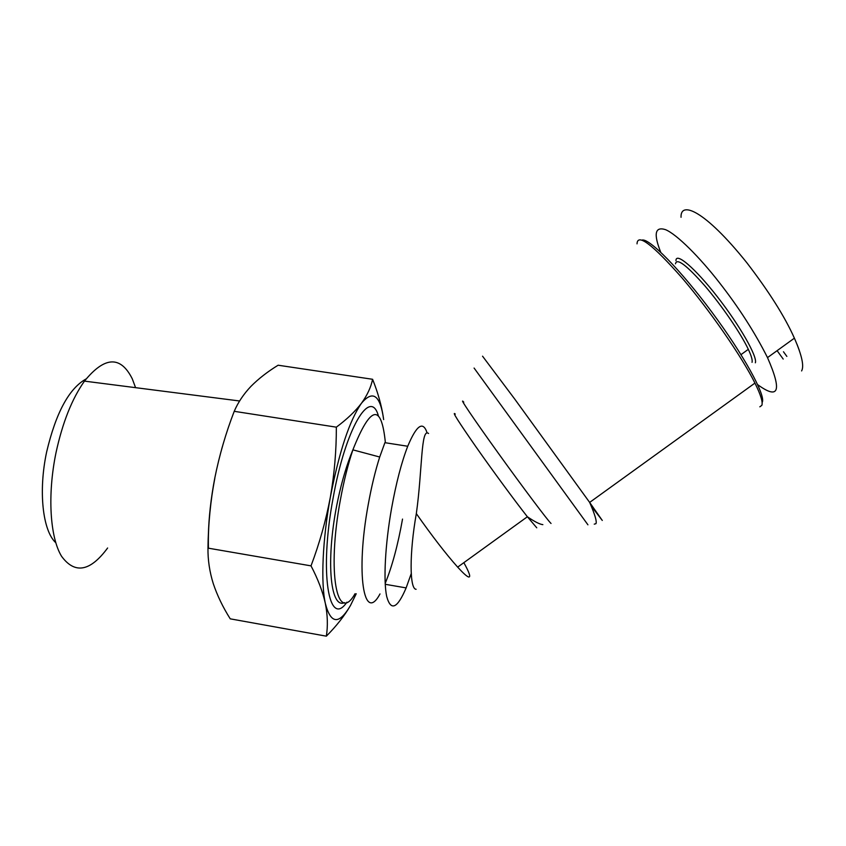 <?xml version="1.0" encoding="UTF-8"?>
<svg xmlns="http://www.w3.org/2000/svg" width="846" height="846" viewBox="0 0 846 846"><rect width="100%" height="100%" fill="white"/><g stroke="black" fill="none" stroke-linecap="round" stroke-linejoin="round"><path stroke-width="1.27" d="M757.688 384.666C778.923 400.126 782.19 391.106 767.502 357.604C754.896 332.531 738.833 307.51 719.322 282.543C699.896 257.501 676.747 234.183 665.453 229.636C654.984 226.347 653.408 233.877 660.726 252.224M801.606 370.929C804.26 366.149 801.86 355.235 794.394 338.178C784.908 316.838 769.035 291.659 746.764 262.651C704.337 209.702 680.279 200.777 681.041 217.295M759.824 406.82L761.834 405.371C763.039 402.262 760.744 394.839 754.939 383.09C741.836 356.642 709.678 310.165 681.876 277.721C652.393 244.325 637.44 233.031 637.027 243.849M762.299 402.157C765.778 395.209 743.423 354.527 711.814 312.037C680.258 269.504 648.967 237.853 642.072 240.084M752.041 362.331C752.644 360.227 751.407 355.902 748.319 349.335C740.8 333.377 721.828 305.628 704.76 285.737C686.444 265.01 676.684 257.702 675.489 263.804M428.573 433.501C420.832 427.219 422.429 470.376 416.327 513.628C432.158 536.142 445.937 553.982 457.665 567.127C463.185 573.186 466.833 576.475 468.631 576.993C470.968 577.363 469.371 572.583 463.841 562.664M755.351 362.797C757.688 356.927 739.732 325.372 717.323 296.724C694.936 267.971 675.764 251.759 675.965 260.705M427.145 432.983C423.095 420.599 416.623 425.02 407.73 446.254C401.533 462.297 396.129 483.034 391.55 508.457C385.163 544.591 383.301 580.546 386.685 596.419C390.81 611.499 397.292 608.655 406.133 587.907L411.23 573.62M407.73 446.254L384.898 442.68L379.706 457.02C375.264 470.958 371.426 486.831 368.222 504.628C355.415 573.926 363.917 624.062 380.002 593.934M135.572 387.669L132.293 378.849C120.618 355.532 104.671 356.293 84.463 381.123C72.026 398.709 62.551 422.524 56.037 452.557C47.302 494.582 49.925 537.263 61.557 556.287C74.85 574.36 90.205 571.589 107.622 547.997M222.53 446.128L221.631 449.268M86.081 378.955C69.023 388.483 55.878 412.837 46.625 452.018C38.25 491.114 42.67 530.728 55.741 542.688M416.327 513.628C409.316 552.998 409.517 589.376 416.116 589.281M385.184 583.433C392.11 566.524 397.895 545.067 402.527 519.084M799.311 350.445L798.888 349.218M798.592 348.415L796.974 344.206M783.47 351.756L786.854 356.409M356.229 593.755L350.477 605.493C339.119 624.951 330.733 624.263 325.34 603.42C320.708 582.513 322.559 539.473 330.352 497.162C339.161 451.69 349.557 420.356 361.517 403.193C372.917 389.668 380.298 395.135 383.65 419.584M783.195 359.053L777.104 350.667M383.397 417.691C381.535 405.435 377.929 392.629 372.589 379.283C371.003 387.14 367.312 395.114 361.517 403.193C355.394 411.219 347.008 419.214 336.338 427.167C336.412 450.453 334.424 473.792 330.352 497.162C325.932 520.491 319.492 543.386 311.021 565.868C317.948 579.076 322.717 591.597 325.34 603.42C327.635 615.179 327.962 626.093 326.334 636.171C336.497 625.966 344.555 615.74 350.477 605.493M311.021 565.868L207.968 548.113C207.82 559.957 209.586 571.801 213.277 583.645C217.274 595.542 222.932 607.28 230.239 618.838L326.334 636.171M336.338 427.167L234.226 411.315C238.033 402.432 243.606 394.12 250.924 386.389C258.548 378.712 267.622 371.658 278.123 365.218L372.589 379.283M234.226 411.315C225.84 432.993 219.347 455.307 214.757 478.244C210.495 501.244 208.232 524.541 207.968 548.113M214.757 478.244C210.918 498.368 208.782 517.604 208.328 535.952M214.831 478.276C210.072 503.455 207.936 526.762 208.423 548.197M482.548 356.187L514.696 399.026L589.651 502.418L602.289 520.449L591.227 506.056M474.088 368.052L587.928 524.806M463.777 402.178C457.919 395.558 473.527 418.749 498.315 453.202C523.04 487.603 548.219 521.094 551.042 523.463M455.285 414.096C451.51 410.712 458.426 421.646 476.012 446.91C492.816 470.894 515.256 501.403 527.375 516.758L536.755 527.798M385.395 442.765C381.419 402.96 370.58 405.329 352.877 449.85C347.992 464.454 343.825 481.11 340.399 499.817C326.715 572.731 337.163 625.363 355.024 593.744M378.321 415.608C370.389 387.299 345.464 428.118 333.081 498.252C319.101 572.488 328.766 629.022 346.913 602.172M594.252 524.16L595.965 523.663C596.99 521.485 594.886 514.4 589.651 502.418L754.939 383.09M767.502 357.604L794.394 338.178M741.001 354.633L748.319 349.335M457.665 567.127L527.375 516.758C534.566 521.665 539.727 524.298 542.857 524.647M379.706 457.02L352.877 449.85C346.976 464.084 342.017 480.591 337.988 499.383C325.53 557.366 329.739 609.606 344.565 602.648M84.463 381.123L239.619 400.983M385.226 584.29L406.133 587.907"/></g></svg>
